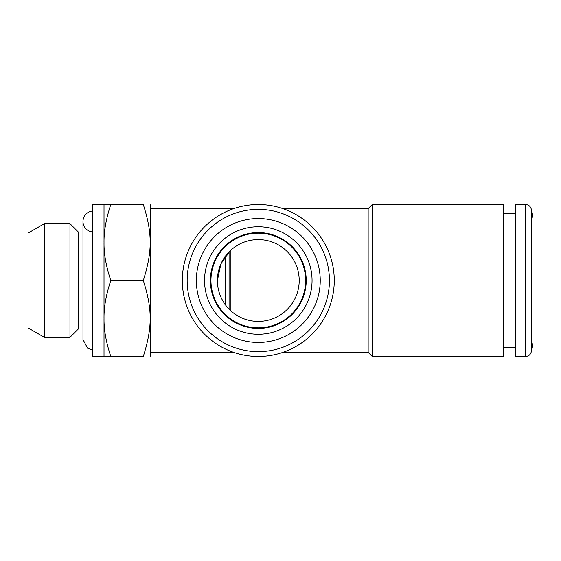 <?xml version="1.0" encoding="UTF-8"?>
<svg xmlns="http://www.w3.org/2000/svg" width="561" height="561" viewBox="0 0 561 561"><rect width="100%" height="100%" fill="white"/><g stroke="black" fill="none" stroke-linecap="round" stroke-linejoin="round"><path stroke-width="0.84" d="M92.334 231.931A10.519 10.519 0 0 1 92.334 211.027M503.729 347.701L515.419 347.701M525.573 204.534C528.658 204.751 530.573 206.364 531.33 209.358L532.95 218.559L532.95 342.441L531.33 351.642C530.573 354.636 528.658 356.249 525.573 356.466L515.419 356.466L515.419 204.534L525.573 204.534L525.573 356.466M258.291 328.416A47.916 47.916 0 0 0 299.791 256.538A47.916 47.916 0 0 0 216.791 256.538A47.916 47.916 0 0 0 258.291 328.416M258.291 334.265A53.765 53.765 0 0 0 304.854 253.621A53.765 53.765 0 0 0 211.735 253.621A53.765 53.765 0 0 0 258.291 334.265M258.291 342.441A61.941 61.941 0 0 0 311.937 249.526A61.941 61.941 0 0 0 204.646 249.526A61.941 61.941 0 0 0 258.291 342.441M258.291 356.466A75.966 75.966 0 0 0 324.083 242.513A75.966 75.966 0 0 0 192.5 242.513A75.966 75.966 0 0 0 258.291 356.466M104.016 204.534L92.334 204.534L92.334 356.466L104.016 356.466L104.016 318.487C103.855 307.246 106.12 294.588 110.805 280.5C106.099 266.37 103.841 253.712 104.016 242.513L104.016 204.534L143.307 204.534C152.494 204.534 152.494 204.534 143.307 204.534C152.543 233.734 152.438 251.335 143.307 280.5C152.543 309.707 152.438 327.301 143.307 356.466C152.494 356.466 152.494 356.466 143.307 356.466C152.494 356.466 152.494 356.466 143.307 356.466L110.805 356.466C106.099 342.343 103.841 329.679 104.016 318.487L104.016 242.513C103.855 231.279 106.12 218.622 110.805 204.534M78.309 231.995L69.964 223.65L69.964 337.35L78.309 329.005L78.309 231.995L82.979 231.995M69.964 337.35L44.41 337.35L44.41 223.65L69.964 223.65M44.41 337.35L28.05 327.905L28.05 233.095L44.41 223.65M229.077 309.125L229.077 251.875M225.571 305.044L225.571 255.956M150.096 356.466L150.769 355.302L150.769 205.698L150.096 204.534M143.307 204.534C152.494 204.534 152.494 204.534 143.307 204.534M110.805 280.5L143.307 280.5M104.016 356.466L110.805 356.466M258.291 321.404A40.904 40.904 0 0 1 217.388 280.5A40.904 40.904 0 0 1 258.291 239.596A40.904 40.904 0 0 1 299.202 280.5A40.904 40.904 0 0 1 258.291 321.404M230.241 310.275L230.241 250.725L220.943 263.824L217.388 280.5M258.291 233.166A47.334 47.334 0 0 0 217.303 304.167A47.334 47.334 0 0 0 299.286 304.167A47.334 47.334 0 0 0 258.291 233.166M182.325 280.5A75.966 75.966 0 0 0 296.278 346.291A75.966 75.966 0 0 0 296.278 214.709A75.966 75.966 0 0 0 182.325 280.5M282.884 352.378L368.156 352.378L368.156 208.622L282.884 208.622M368.156 352.378L372.245 356.466L372.245 204.534L368.156 208.622M372.245 356.466L503.729 356.466L503.729 204.534L372.245 204.534M531.33 209.358L531.33 351.642M258.291 351.642A71.142 71.142 0 0 0 319.903 244.933A71.142 71.142 0 0 0 196.687 244.933A71.142 71.142 0 0 0 258.291 351.642M92.334 349.973L87.586 348.22L82.979 339.524L82.979 221.476M503.729 213.299L515.419 213.299M78.309 329.005L82.979 329.005M233.699 208.622L150.769 208.622M233.699 352.378L150.769 352.378"/></g></svg>
